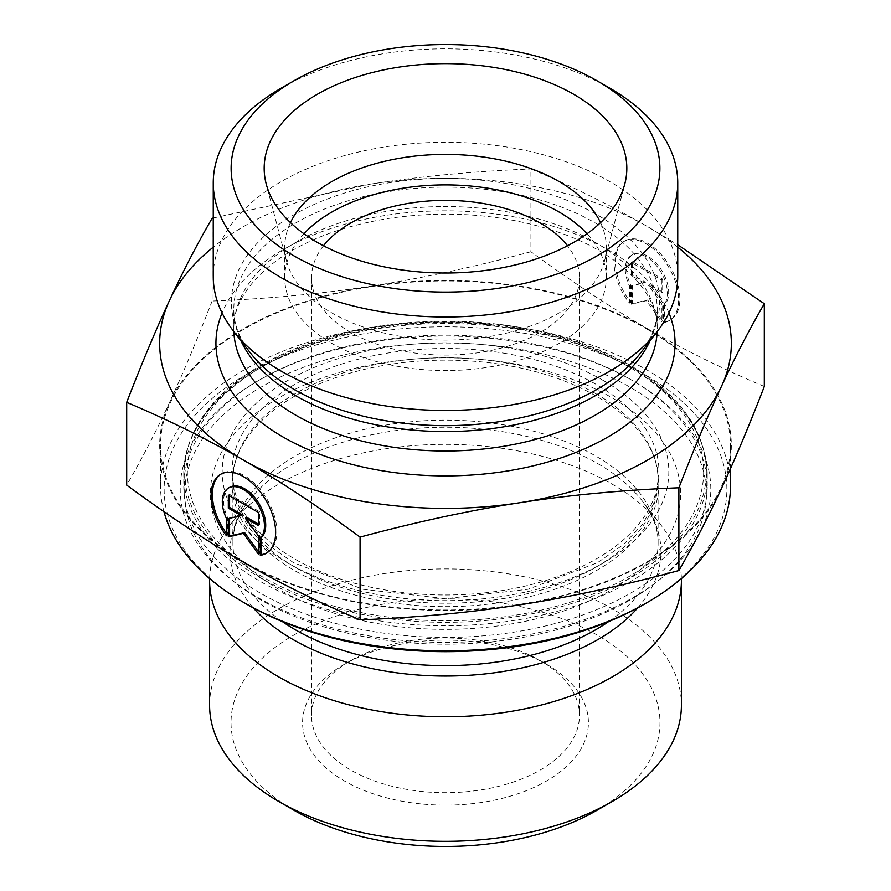 <?xml version="1.0" encoding="UTF-8"?>
<svg xmlns="http://www.w3.org/2000/svg" width="891" height="891" viewBox="0 0 891 891"><rect width="100%" height="100%" fill="white"/><g stroke="black" fill="none" stroke-linecap="round" stroke-linejoin="round"><path stroke-width="0.67" stroke-dasharray="4.46 3.34" d="M664.552 321.929A45.608 26.329 -120 0 0 670.422 319.958A45.608 26.329 -120 0 0 670.422 267.289A45.608 26.329 -120 0 0 624.814 240.96A45.608 26.329 -120 0 0 630.683 302.372L630.683 285.165A29.804 17.207 60 0 1 632.721 254.648A29.804 17.207 60 0 1 661.378 269.973A29.804 17.207 60 0 1 664.552 304.722L664.552 321.929L663.294 322.653L663.294 305.446A29.804 17.207 -120 0 0 660.12 270.697A29.804 17.207 -120 0 0 631.452 255.372A29.804 17.207 -120 0 0 629.425 285.888L629.425 303.107A45.608 26.329 60 0 1 623.555 241.684A45.608 26.329 60 0 1 669.163 268.013A45.608 26.329 60 0 1 669.163 320.682A45.608 26.329 60 0 1 663.294 322.653M630.683 302.372L629.425 303.107M664.552 304.722L663.294 305.446M630.683 285.165L629.425 285.888M661.412 279.852L661.412 292.894L648.514 285.443L661.412 303.319L661.412 321.573L646.354 300.712L631.307 304.187L631.307 285.933L644.204 282.959L631.307 275.508L631.307 262.466L661.412 279.852L662.67 279.128L632.565 261.742L632.565 274.773L645.463 282.224L632.565 285.209L632.565 303.463L647.623 299.977L662.67 320.838L662.67 302.595L649.773 284.708L662.67 292.159L662.67 279.128M662.67 292.159L661.412 292.894M649.773 284.708L648.514 285.443M662.67 302.595L661.412 303.319M662.67 320.838L661.412 321.573M647.623 299.977L646.354 300.712M632.565 303.463L631.307 304.187M632.565 285.209L631.307 285.933M645.463 282.224L644.204 282.959M632.565 274.773L631.307 275.508M632.565 261.742L631.307 262.466M226.448 535.758L227.706 535.034L227.706 517.816A29.804 17.207 60 0 1 229.744 487.299M266.81 552.966A45.608 26.329 -120 0 0 267.445 552.609A45.608 26.329 -120 0 0 267.445 499.94A45.608 26.329 -120 0 0 221.837 473.611A45.608 26.329 -120 0 0 221.213 473.99M226.448 533.353A45.608 26.329 -120 0 0 227.706 535.034M226.448 518.551L227.706 517.816M228.33 495.129L229.588 494.394L229.588 495.853M242.486 514.887L229.588 518.306M228.33 518.595L229.588 517.86M258.435 551.752L259.693 553.5L259.693 535.246L246.796 517.37M258.435 554.224L259.693 553.5M258.435 535.981L259.693 535.246M258.435 524.086L259.693 524.821L259.693 511.779L229.588 494.394M258.435 525.545L259.693 524.821M258.435 512.514L259.693 511.779M630.572 379.466A261.72 151.102 0 0 0 260.428 379.466A261.72 151.102 0 0 0 183.78 486.319A261.72 151.102 0 0 0 445.5 637.421A261.72 151.102 0 0 0 707.22 486.319A261.72 151.102 0 0 0 630.572 379.466L633.089 380.925A265.295 153.163 180 0 1 633.1 380.925A265.295 153.163 180 0 1 633.089 597.538A265.295 153.163 180 0 1 257.911 597.538A265.295 153.163 180 0 1 257.9 380.925A265.295 153.163 180 0 1 633.089 380.925L630.572 379.466M644.46 604.098A281.378 162.452 0 0 0 644.46 374.365A281.378 162.452 0 0 0 246.54 374.365A281.378 162.452 0 0 0 246.54 604.098M163.955 511.657A284.953 164.512 180 0 1 160.547 486.319A284.953 164.512 180 0 1 336.453 334.325A284.953 164.512 180 0 1 646.989 369.988A284.953 164.512 180 0 1 730.453 486.319M646.989 329.147A284.953 164.512 180 0 1 730.453 445.467A284.953 164.512 180 0 1 445.5 609.99A284.953 164.512 180 0 1 160.547 445.467A284.953 164.512 180 0 1 336.453 293.484A284.953 164.512 180 0 1 646.989 329.147M209.608 578.604A235.915 136.2 180 0 1 230.134 524.955A235.915 136.2 180 0 1 612.317 484.247A235.915 136.2 180 0 1 660.866 524.955A235.915 136.2 180 0 1 681.392 578.604M209.585 705.115A235.915 136.2 180 0 1 355.219 579.284A235.915 136.2 180 0 1 612.317 608.809A235.915 136.2 180 0 1 681.415 705.115M597.159 810.175A214.475 123.827 0 0 0 597.159 635.06A214.475 123.827 0 0 0 293.841 635.06A214.475 123.827 0 0 0 293.841 810.175M546.562 664.274L546.562 664.274A142.916 82.518 180 0 1 546.562 780.973A142.916 82.518 180 0 1 344.438 780.973A142.916 82.518 180 0 1 344.438 664.274A142.916 82.518 180 0 1 546.562 664.274L540.247 660.632A133.984 77.361 0 0 0 350.753 660.632A133.984 77.361 0 0 0 311.516 715.328A133.984 77.361 0 0 0 445.5 792.689A133.984 77.361 0 0 0 579.484 715.328A133.984 77.361 0 0 0 540.247 660.632L546.562 664.274M530.925 251.73C474.157 267.022 421.02 278.46 371.514 286.067A285.844 165.024 180 0 1 647.623 328.779C611.382 307.907 572.49 282.224 530.925 251.73L530.925 168.967C572.49 186.464 611.382 205.698 647.623 226.67L677.75 244.758M212.114 301.047C196.9 340.329 182.666 374.231 169.401 402.754A285.844 165.024 180 0 1 371.514 286.067C322.019 293.774 268.882 298.775 212.114 301.047L212.114 218.295M764.311 386.482C722.757 368.985 683.854 349.751 647.623 328.779A285.844 165.024 180 0 1 721.599 488.179A285.844 165.024 180 0 1 519.486 604.878A285.844 165.024 180 0 1 243.377 562.165A285.844 165.024 180 0 1 169.401 402.754C156.137 431.389 141.892 458.843 126.689 485.116M213.25 217.983L371.514 183.958C421.02 176.251 474.157 171.25 530.925 168.967M323.478 245.76A133.984 77.361 0 0 0 311.516 277.725A133.984 77.361 0 0 0 350.753 332.421A133.984 77.361 0 0 0 496.777 349.194A133.984 77.361 0 0 0 579.484 277.725A133.984 77.361 0 0 0 567.522 245.76M677.75 247.163A285.844 165.024 0 0 0 647.623 226.67A285.844 165.024 0 0 0 371.514 183.958A285.844 165.024 0 0 0 213.25 247.163M290.466 222.627A160.781 92.831 0 0 0 284.719 247.241A160.781 92.831 0 0 0 286.546 261.197A160.781 92.831 0 0 0 331.808 312.886A160.781 92.831 0 0 0 495.663 335.439A160.781 92.831 0 0 0 604.454 261.197A160.781 92.831 0 0 0 606.281 247.241A160.781 92.831 0 0 0 600.534 222.627M303.92 233.732A160.781 92.831 0 0 0 284.719 277.725A160.781 92.831 0 0 0 331.808 343.358A160.781 92.831 0 0 0 507.035 363.483A160.781 92.831 0 0 0 606.281 277.725A160.781 92.831 0 0 0 587.08 233.732M213.25 276.388A232.25 134.084 180 0 1 445.5 142.293A232.25 134.084 180 0 1 677.75 276.388M609.722 88.098A232.25 134.084 0 0 0 281.278 88.098M506.834 365.332A213.484 123.259 0 0 0 232.016 483.401A213.484 123.259 0 0 0 445.5 606.648A213.484 123.259 0 0 0 658.984 483.401A213.484 123.259 0 0 0 506.834 365.332M506.834 353.671A213.484 123.259 0 0 0 232.016 471.729A213.484 123.259 0 0 0 445.5 594.988A213.484 123.259 0 0 0 658.984 471.729A213.484 123.259 0 0 0 506.834 353.671M513.049 363.573A235.146 135.766 0 0 0 216.669 524.855A235.146 135.766 0 0 0 606.782 592.404A235.146 135.766 0 0 0 513.049 363.573M520.433 349.372A260.829 150.59 0 0 0 184.671 493.603A260.829 150.59 0 0 0 445.5 644.193A260.829 150.59 0 0 0 706.329 493.603A260.829 150.59 0 0 0 520.433 349.372M520.433 327.487A260.829 150.59 0 0 0 184.671 471.729A260.829 150.59 0 0 0 445.5 622.319A260.829 150.59 0 0 0 706.329 471.729A260.829 150.59 0 0 0 520.433 327.487M630.572 367.794A261.72 151.102 180 0 1 707.22 474.647A261.72 151.102 180 0 1 445.5 625.749A261.72 151.102 180 0 1 183.78 474.647A261.72 151.102 180 0 1 345.34 335.038A261.72 151.102 180 0 1 630.572 367.794M628.044 366.335A258.145 149.042 0 0 0 196.143 433.149A258.145 149.042 0 0 0 512.314 615.692A258.145 149.042 0 0 0 628.044 366.335M603.407 380.557A223.318 128.928 180 0 1 503.292 596.268A223.318 128.928 180 0 1 229.8 438.361A223.318 128.928 180 0 1 603.407 380.557M595.823 393.688A212.593 122.735 0 0 0 364.141 367.081A212.593 122.735 0 0 0 232.907 480.483A212.593 122.735 0 0 0 445.5 603.218A212.593 122.735 0 0 0 658.093 480.483A212.593 122.735 0 0 0 595.823 393.688M282.358 621.595A212.593 122.735 180 0 1 232.907 542.886A212.593 122.735 180 0 1 364.141 429.495A212.593 122.735 180 0 1 595.823 456.103A212.593 122.735 180 0 1 658.093 542.886A212.593 122.735 180 0 1 608.642 621.595M637.689 607.885A215.466 124.395 0 0 0 642.188 500.853A215.466 124.395 0 0 0 597.861 463.676A215.466 124.395 0 0 0 248.812 500.853A215.466 124.395 0 0 0 253.311 607.885M233.854 331.597A211.702 122.223 180 0 1 233.798 328.779L233.798 309.344C233.654 323.622 239.078 338.012 250.059 352.513A214.096 123.604 180 0 1 445.5 178.445A214.096 123.604 180 0 1 640.941 352.513C651.922 338.012 657.346 323.622 657.202 309.344A211.702 122.223 0 0 0 445.5 187.121A211.702 122.223 0 0 0 233.798 309.344A211.702 122.223 0 0 0 240.848 340.618M650.152 340.618A211.702 122.223 0 0 0 657.202 309.344L657.202 328.779A211.702 122.223 180 0 1 657.146 331.597M233.798 328.779A211.702 122.223 180 0 1 445.5 206.556A211.702 122.223 180 0 1 657.202 328.779C658.616 294.186 621.205 252.966 555.951 231.382C503.827 214.319 448.451 209.942 389.824 218.25C344.126 225.523 306.771 239.334 277.758 259.704C248.054 281.912 233.409 304.945 233.798 328.779M668.941 312.953A229.566 132.536 0 0 0 445.5 210.822A229.566 132.536 0 0 0 222.059 312.953M624.814 240.96L623.555 241.684M670.422 319.958L669.163 320.682M632.721 254.648L631.452 255.372M266.186 553.344L267.445 552.609M220.578 474.346L221.837 473.611M260.428 379.466L257.9 380.925M707.22 486.319L707.22 474.647C706.017 432.18 680.223 396.016 629.826 366.168C551.128 319.323 418.792 308.364 320.704 340.429C237.897 365.945 182.967 419.115 183.78 474.647L183.78 486.319M730.453 468.677L730.453 445.467M160.547 486.319L160.547 445.467M230.134 524.955L248.812 500.853C238.02 515.154 232.718 529.165 232.907 542.886L232.907 480.483L236.65 502.268L248.066 523.797L267.155 544.278L293.406 562.622L362.938 589.263L445.511 598.685L528.073 589.263L597.605 562.622L623.845 544.278L642.946 523.797L654.35 502.268L658.093 480.483L658.093 542.886C658.282 529.165 652.98 515.154 642.188 500.853L660.866 524.955M350.753 660.632L344.438 664.274M311.516 277.725L311.516 715.328M579.484 277.725L579.484 715.328M604.454 261.197L624.769 184.058M286.546 261.197L266.231 184.058M606.281 277.725L606.281 247.241M284.719 277.725L284.719 247.241M658.984 483.401L658.984 471.729M232.016 483.401L232.016 471.729M706.329 493.603L706.329 471.729M184.671 493.603L184.671 471.729"/><path stroke-width="1.34" d="M260.317 555.316L260.317 538.108A29.804 17.207 -120 0 0 257.143 503.359A29.804 17.207 -120 0 0 228.475 488.034A29.804 17.207 -120 0 0 226.448 518.551L226.448 535.758A45.608 26.329 60 0 1 220.578 474.346A45.608 26.329 60 0 1 266.186 500.675A45.608 26.329 60 0 1 266.186 553.344A45.608 26.329 60 0 1 260.317 555.316L261.575 554.581A45.608 26.329 -120 0 0 266.81 552.966M221.213 473.99A45.608 26.329 -120 0 0 226.448 533.353M228.475 488.034L229.744 487.299A29.804 17.207 60 0 1 258.401 502.624A29.804 17.207 60 0 1 261.575 537.373L261.575 554.581M260.317 538.108L261.575 537.373M229.588 495.853L229.588 507.436L242.486 514.887L241.227 515.611L228.33 508.16L228.33 495.129L258.435 512.514L258.435 525.545L245.537 518.094L258.435 535.981L258.435 554.224L243.377 533.364L228.33 536.85L228.33 518.595L241.227 515.611M228.33 508.16L229.588 507.436M229.588 518.306L229.588 536.115L244.646 532.64L258.435 551.752M228.33 536.85L229.588 536.115M243.377 533.364L244.646 532.64M245.537 518.094L246.796 517.37L258.435 524.086M244.011 602.639L246.54 604.098A281.378 162.452 0 0 0 644.46 604.098L646.989 602.639A284.953 164.512 180 0 1 244.011 602.639A284.953 164.512 180 0 1 163.955 511.657M730.453 468.677L730.453 486.319A284.953 164.512 180 0 1 646.989 602.639M681.392 578.604A235.915 136.2 180 0 1 681.415 580.564A235.915 136.2 180 0 1 445.5 716.765A235.915 136.2 180 0 1 209.585 580.564A235.915 136.2 180 0 1 209.608 578.604M681.415 580.564L681.415 705.115A235.915 136.2 180 0 1 612.317 801.432A235.915 136.2 180 0 1 278.683 801.432A235.915 136.2 180 0 1 209.585 705.115L209.585 580.564M278.683 801.432L293.841 810.175A214.475 123.827 0 0 0 597.159 810.175L612.317 801.432M126.689 402.353L126.689 485.116C168.243 515.611 207.146 541.294 243.377 562.165C279.618 583.137 318.51 602.372 360.075 619.858C416.843 617.586 469.98 612.585 519.486 604.878C568.981 597.271 622.118 585.832 678.886 570.541C694.1 544.267 708.334 516.813 721.599 488.179C734.863 459.656 749.108 425.753 764.311 386.482L764.311 303.72C749.108 329.993 734.863 357.447 721.599 386.081C708.334 414.605 694.1 448.507 678.886 487.789C622.118 490.061 568.981 495.062 519.486 502.769C469.98 510.376 416.843 521.814 360.075 537.106C318.51 506.611 279.618 480.928 243.377 460.057C207.146 439.085 168.243 419.85 126.689 402.353C141.892 363.082 156.137 329.18 169.401 300.646C182.666 272.022 196.9 244.568 212.114 218.295L213.25 217.983M360.075 619.858L360.075 537.106M678.886 570.541L678.886 487.789M677.75 244.758L764.311 303.72M567.522 245.76A133.984 77.361 0 0 0 540.247 223.028A133.984 77.361 0 0 0 323.478 245.76M213.25 247.163A285.844 165.024 0 0 0 169.401 300.646A285.844 165.024 0 0 0 243.377 460.057A285.844 165.024 0 0 0 519.486 502.769A285.844 165.024 0 0 0 721.599 386.081A285.844 165.024 0 0 0 677.75 247.163M600.534 222.627A160.781 92.831 0 0 0 559.192 181.597A160.781 92.831 0 0 0 290.466 222.627M573.715 94.29A181.33 104.692 180 0 1 624.769 184.058A181.33 104.692 180 0 1 502.067 267.79A181.33 104.692 180 0 1 317.285 242.352A181.33 104.692 180 0 1 266.231 184.058A181.33 104.692 180 0 1 363.684 74.9A181.33 104.692 180 0 1 573.715 94.29M587.08 233.732A160.781 92.831 0 0 0 445.5 184.894A160.781 92.831 0 0 0 303.92 233.732M677.75 182.911L677.75 276.388A232.25 134.084 180 0 1 657.513 331.118A232.25 134.084 180 0 1 281.278 371.191A232.25 134.084 180 0 1 233.487 331.118A232.25 134.084 180 0 1 213.25 276.388L213.25 182.911A232.25 134.084 0 0 0 281.278 277.725A232.25 134.084 0 0 0 534.377 306.782A232.25 134.084 0 0 0 677.75 182.911A232.25 134.084 0 0 0 609.722 88.098L597.093 80.803A214.386 123.771 180 0 1 597.093 255.84A214.386 123.771 180 0 1 293.907 255.84A214.386 123.771 180 0 1 293.907 80.803A214.386 123.771 180 0 1 597.093 80.803M293.907 80.803L281.278 88.098A232.25 134.084 0 0 0 213.25 182.911M608.642 621.595A212.593 122.735 180 0 1 282.358 621.595M253.311 607.885A215.466 124.395 0 0 0 445.5 676.035A215.466 124.395 0 0 0 637.689 607.885M657.513 331.118L640.941 352.513A214.096 123.604 180 0 1 294.108 389.456A214.096 123.604 180 0 1 250.059 352.513L233.487 331.118M240.848 340.618A211.702 122.223 0 0 0 295.801 395.771A211.702 122.223 0 0 0 500.597 427.357A211.702 122.223 0 0 0 650.152 340.618M657.146 331.597A211.702 122.223 180 0 1 524.253 442.226A211.702 122.223 180 0 1 295.801 415.206A211.702 122.223 180 0 1 233.854 331.597M222.059 312.953A229.566 132.536 0 0 0 283.171 437.08A229.566 132.536 0 0 0 557.265 459.132A229.566 132.536 0 0 0 668.941 312.953"/></g></svg>
